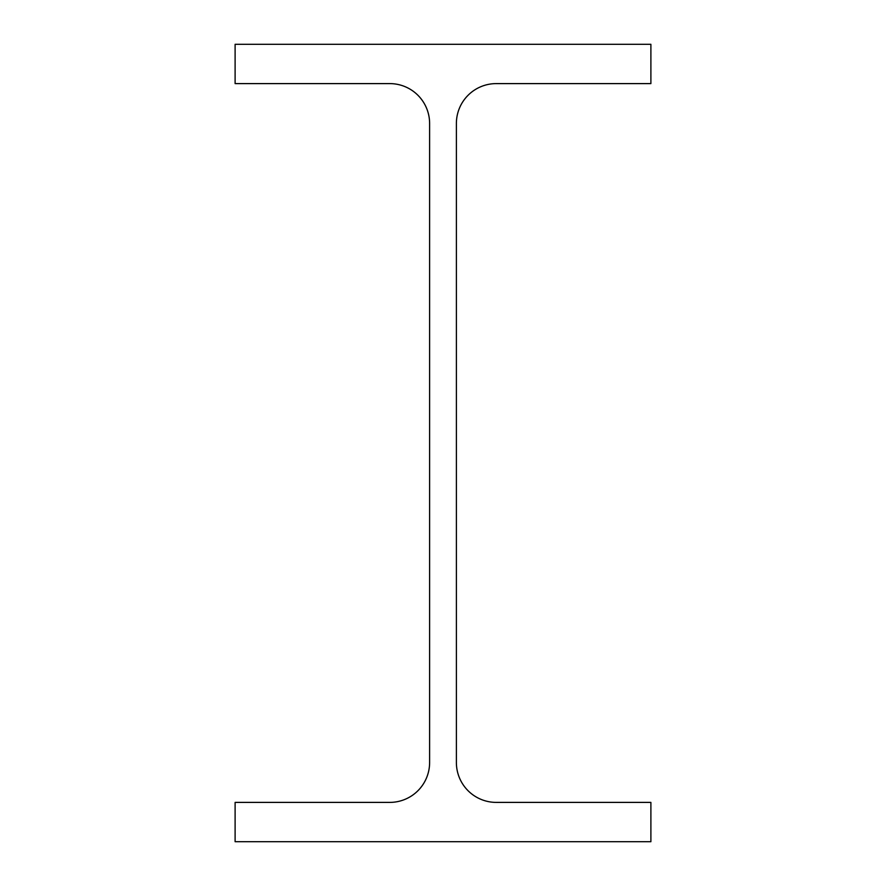 <?xml version="1.0" encoding="UTF-8"?>
<svg xmlns="http://www.w3.org/2000/svg" width="886" height="886" viewBox="0 0 886 886"><rect width="100%" height="100%" fill="white"/><g stroke="black" fill="none" stroke-linecap="round" stroke-linejoin="round"><path stroke-width="1.33" d="M456.39 762.525L456.39 123.475A39.87 39.87 0 0 1 496.26 83.605L650.889 83.605L650.889 44.3L235.111 44.3L235.111 83.605L389.74 83.605A39.87 39.87 0 0 1 429.61 123.475L429.61 762.525A39.87 39.87 0 0 1 389.74 802.395L235.111 802.395L235.111 841.7L650.889 841.7L650.889 802.395L496.26 802.395A39.87 39.87 0 0 1 456.39 762.525"/></g></svg>
